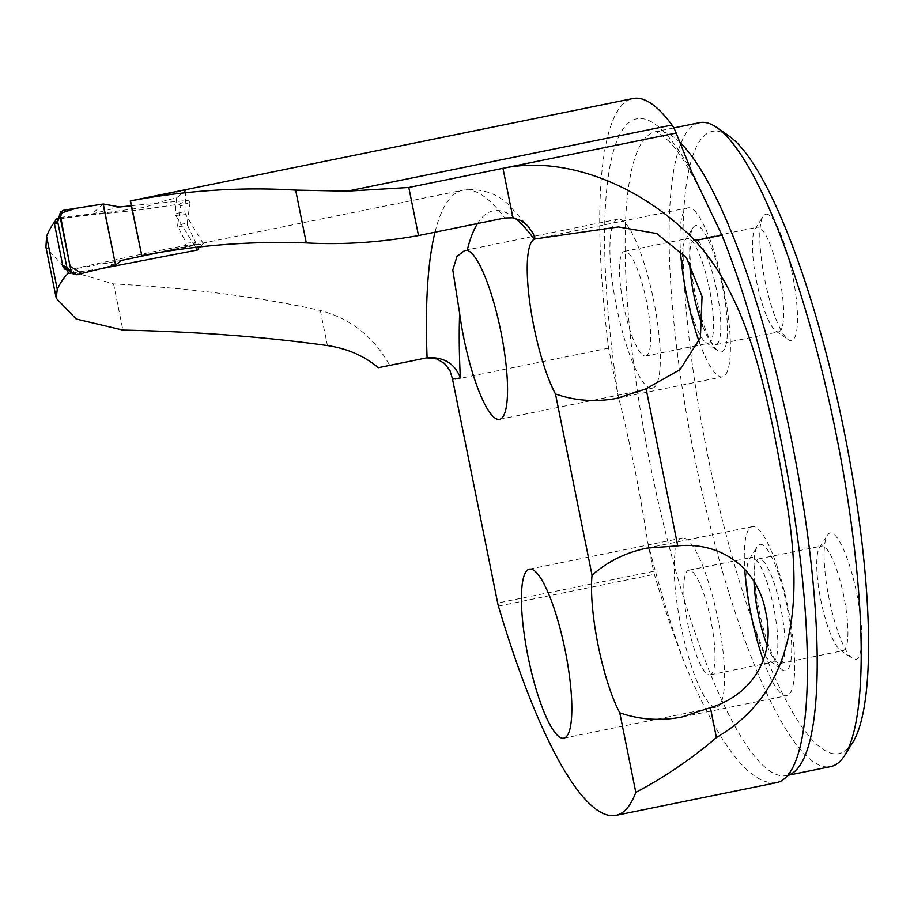 <?xml version="1.0" encoding="UTF-8"?>
<svg xmlns="http://www.w3.org/2000/svg" width="914" height="914" viewBox="0 0 914 914"><rect width="100%" height="100%" fill="white"/><g stroke="black" fill="none" stroke-linecap="round" stroke-linejoin="round"><path stroke-width="0.69" stroke-dasharray="4.57 3.43" d="M428.072 357.591L389.672 365.28C373.895 336.98 350.782 318.723 320.346 310.497C259.782 297.039 190.855 288.173 113.587 283.888L66.928 270.338L45.929 247.123M137.214 199.492L185.885 190.478L176.471 197.915C164.851 200.429 154.477 203.548 145.337 207.261L57.114 219.257A357.305 77.941 -101.5 0 0 54.452 222.193M776.477 782.67A333.496 72.743 78.5 0 1 775.86 782.784C749.583 784.692 719.398 745.47 685.306 665.118A363.281 79.244 78.5 0 1 654.344 574.358A8.215 1.794 78.5 0 1 653.601 571.33L647.672 541.922C640.108 492.646 630.249 443.736 618.093 395.214L608.598 348.143A357.305 77.941 78.5 0 1 632.888 98.563M608.598 348.143L452.67 379.893M425.421 358.014L426.724 357.842M100.677 268.705L71.783 272.966M141.659 255.612L203.411 243.787L199.572 246.894M67.533 269.858L57.114 219.257M203.411 243.787L185.371 213.979L175.819 215.533L175.317 213.51L184.845 211.968L185.371 213.979M184.845 211.968L185.885 190.478M176.471 197.915L175.317 213.51M175.819 215.533L195.653 247.34M699.153 341.585A86.247 18.817 -101.5 0 0 722.254 376.876A86.247 18.817 -101.5 0 0 722.414 376.842A86.247 18.817 -101.5 0 0 723.648 288.573A86.247 18.817 -101.5 0 0 688.002 207.821A86.247 18.817 -101.5 0 0 680.416 250.185M763.396 660.319A86.247 18.817 -101.5 0 0 786.543 695.703A86.247 18.817 -101.5 0 0 786.703 695.68A86.247 18.817 -101.5 0 0 787.937 607.41A86.247 18.817 -101.5 0 0 752.291 526.647A86.247 18.817 -101.5 0 0 744.716 569.091M699.598 122.682A328.56 71.669 -101.5 0 0 694.629 457.537A328.56 71.669 -101.5 0 0 830.095 766.709A328.56 71.669 -101.5 0 0 830.7 766.595M729.178 136.175A317.478 69.258 -101.5 0 0 713 131.285A317.478 69.258 -101.5 0 0 715.136 489.858A317.478 69.258 -101.5 0 0 852.659 742.614M760.105 544.378A64.483 14.064 78.5 0 1 786.748 605.331A64.483 14.064 78.5 0 1 785.594 670.785A64.483 14.064 78.5 0 1 782.315 669.791A64.483 14.064 78.5 0 1 759.066 610.392A64.483 14.064 78.5 0 1 757.226 546.629A64.483 14.064 78.5 0 1 760.105 544.378M830.198 532.999A64.483 14.064 -101.5 0 0 827.319 535.25A64.483 14.064 -101.5 0 0 829.158 599.013A64.483 14.064 -101.5 0 0 852.396 658.423A64.483 14.064 -101.5 0 0 855.687 659.417A64.483 14.064 -101.5 0 0 856.841 593.951A64.483 14.064 -101.5 0 0 830.198 532.999M695.817 225.541A64.483 14.064 -101.5 0 0 692.949 227.792A64.483 14.064 -101.5 0 0 694.777 291.555A64.483 14.064 -101.5 0 0 718.027 350.965A64.483 14.064 -101.5 0 0 721.306 351.959A64.483 14.064 -101.5 0 0 722.46 286.493A64.483 14.064 -101.5 0 0 695.817 225.541M765.909 214.173A64.483 14.064 78.5 0 1 792.552 275.125A64.483 14.064 78.5 0 1 791.398 340.579A64.483 14.064 78.5 0 1 788.108 339.585A64.483 14.064 78.5 0 1 764.869 280.187A64.483 14.064 78.5 0 1 763.03 216.424A64.483 14.064 78.5 0 1 765.909 214.173M652.162 388.244A86.247 18.817 -101.5 0 0 652.333 388.222A86.247 18.817 -101.5 0 0 653.556 299.952A86.247 18.817 -101.5 0 0 617.91 219.189A86.247 18.817 -101.5 0 0 616.607 307.093A86.247 18.817 -101.5 0 0 652.162 388.244M645.672 356.037A53.389 11.642 -101.5 0 0 645.775 356.026A53.389 11.642 -101.5 0 0 646.529 301.38A53.389 11.642 -101.5 0 0 624.468 251.384A53.389 11.642 -101.5 0 0 623.656 305.802A53.389 11.642 -101.5 0 0 645.672 356.037M708.51 343.241A53.389 11.642 -101.5 0 0 708.613 343.23A53.389 11.642 -101.5 0 0 709.378 288.584A53.389 11.642 -101.5 0 0 687.305 238.588A53.389 11.642 -101.5 0 0 685.02 240.439A53.389 11.642 -101.5 0 0 686.551 293.234A53.389 11.642 -101.5 0 0 705.791 342.419A53.389 11.642 -101.5 0 0 708.51 343.241M702.797 326.447A53.389 11.642 -101.5 0 0 715.765 344.669A53.389 11.642 -101.5 0 0 715.868 344.647A53.389 11.642 -101.5 0 0 716.622 290.012A53.389 11.642 -101.5 0 0 694.56 240.016A53.389 11.642 -101.5 0 0 689.682 262.604M778.602 331.873A53.389 11.642 -101.5 0 0 778.705 331.851A53.389 11.642 -101.5 0 0 779.459 277.216A53.389 11.642 -101.5 0 0 757.398 227.22A53.389 11.642 -101.5 0 0 755.113 229.06A53.389 11.642 -101.5 0 0 756.632 281.855A53.389 11.642 -101.5 0 0 775.883 331.051A53.389 11.642 -101.5 0 0 778.602 331.873M767.017 645.09A53.389 11.642 -101.5 0 0 780.053 663.495A53.389 11.642 -101.5 0 0 780.145 663.484A53.389 11.642 -101.5 0 0 780.91 608.838A53.389 11.642 -101.5 0 0 758.849 558.842A53.389 11.642 -101.5 0 0 753.97 581.601M842.891 650.699A53.389 11.642 -101.5 0 0 842.994 650.688A53.389 11.642 -101.5 0 0 843.748 596.042A53.389 11.642 -101.5 0 0 821.686 546.046A53.389 11.642 -101.5 0 0 819.401 547.897A53.389 11.642 -101.5 0 0 820.921 600.692A53.389 11.642 -101.5 0 0 840.172 649.877A53.389 11.642 -101.5 0 0 842.891 650.699M716.45 707.082A86.247 18.817 -101.5 0 0 716.61 707.048A86.247 18.817 -101.5 0 0 717.844 618.778A86.247 18.817 -101.5 0 0 682.198 538.026A86.247 18.817 -101.5 0 0 680.896 625.919A86.247 18.817 -101.5 0 0 716.45 707.082M709.961 674.875A53.389 11.642 -101.5 0 0 710.064 674.852A53.389 11.642 -101.5 0 0 710.818 620.218A53.389 11.642 -101.5 0 0 688.756 570.222A53.389 11.642 -101.5 0 0 687.945 624.628A53.389 11.642 -101.5 0 0 709.961 674.875M772.798 662.079A53.389 11.642 -101.5 0 0 772.901 662.056A53.389 11.642 -101.5 0 0 773.655 607.422A53.389 11.642 -101.5 0 0 751.594 557.426A53.389 11.642 -101.5 0 0 749.309 559.265A53.389 11.642 -101.5 0 0 750.84 612.06A53.389 11.642 -101.5 0 0 770.079 661.256A53.389 11.642 -101.5 0 0 772.798 662.079M389.672 365.28A167.57 1.428 168.6 0 1 378.293 367.702M130.793 205.73L188.33 200.349L178.904 204.176L140.448 209.877L58.222 218.275L60.427 217.326L92.028 213.956L119.825 206.975M190.101 202.268L187.233 223.245L177.682 224.798L180.698 206.084L190.101 202.268L188.33 200.349M187.541 225.312L195.63 242.416L186.353 243.204L178.013 226.855L187.541 225.312L187.233 223.245M76.822 274.726L72.652 270.852L68.082 269.893L155.586 251.236L185.256 245.569L194.556 244.781L195.63 242.416M194.556 244.781L159.836 252.39M103.271 203.982L92.028 213.956M69.544 269.744L121.745 260.364M115.575 265.014L103.75 263.141M60.427 217.326L63.786 210.197M57.045 218.583L58.222 218.275M186.353 243.204L185.256 245.569M177.682 224.798A3.29 3.21 80.8 0 0 178.013 226.855M178.904 204.176L180.698 206.084M57.89 219.017L58.907 217.418L61.558 216.024M57.662 218.709L60.278 217.349M72.652 270.852L68.276 269.71M69.327 269.79L66.825 269.607M93.982 205.444L93.091 205.593M435.018 232.19A391.809 85.47 78.5 0 1 462.804 190.192A391.809 85.47 78.5 0 1 504.802 217.978M515.039 218.229A365.52 79.735 -101.5 0 0 477.508 223.542M787.742 775.301A328.56 71.669 78.5 0 1 786.714 775.552A328.56 71.669 78.5 0 1 786.097 775.666A328.56 71.669 78.5 0 1 650.642 466.494A328.56 71.669 78.5 0 1 655.601 131.639A328.56 71.669 78.5 0 1 679.913 142.39M615.442 815.437L775.86 782.784M498.427 606.108L654.344 574.358M653.601 571.33L497.673 603.069M424.439 358.197L427.089 357.762M691.829 172.118A344.989 75.256 -101.5 0 0 618.093 395.214M647.672 541.922A344.989 75.256 -101.5 0 0 685.306 665.118M113.587 283.888L122.899 330.091M320.346 310.497L327.418 345.572M530.44 229.06L508.367 204.496C496.051 192.865 480.855 188.101 462.804 190.192L152.592 253.349M618.332 398.036L722.414 376.842M535.136 238.942L688.002 207.821M682.621 716.873L786.703 695.68M646.769 548.137L752.291 526.647M790.987 770.742L786.714 775.552L787.708 775.346M699.873 189.746C688.688 167.502 678.519 151.473 669.379 141.67L658.983 132.85L655.601 131.639L673.824 127.926M499.547 419.332L652.333 388.222M464.826 250.367L617.91 219.189M645.775 356.026L708.613 343.23M624.468 251.384L687.305 238.588M705.791 342.419L718.027 350.965M685.02 240.439L692.949 227.792M715.868 344.647L778.705 331.851M694.56 240.016L757.398 227.22M775.883 331.051L788.108 339.585M755.113 229.06L763.03 216.424M780.145 663.484L842.994 650.688M758.849 558.842L821.686 546.046M840.172 649.877L852.396 658.423M819.401 547.897L827.319 535.25M563.835 738.158L716.61 707.048M529.423 569.136L682.198 538.026M710.064 674.852L772.901 662.056M688.756 570.222L751.594 557.426M770.079 661.256L782.315 669.791M749.309 559.265L757.226 546.629M56.085 297.461L56.234 298.204M58.245 218.103L58.907 217.418M58.256 218.058L59.159 217.669M69.921 270.715L68.996 270.384M68.779 269.858L67.773 269.95"/><path stroke-width="1.37" d="M45.929 247.123L46.58 236.326A357.305 77.941 -101.5 0 1 54.452 222.193M616.07 815.322A333.496 72.743 78.5 0 0 635.813 792.358C665.198 776.82 692.069 758.551 716.405 737.529C800.55 688.288 801.818 593.94 786.36 499.604C769.474 404.868 752.062 302.374 694.937 240.633C640.143 184.022 564.075 155.357 502.963 168.313L408.798 187.484L347.297 191.152L295.656 190.112C240.919 186.822 185.873 190.42 130.519 200.897L632.888 98.563A357.305 77.941 78.5 0 1 672.03 125.035A32.858 7.163 78.5 0 1 676.166 133.044L691.829 172.118L721.946 235.138A333.496 72.743 78.5 0 1 790.987 770.742A333.496 72.743 78.5 0 1 776.477 782.67L616.07 815.322A333.496 72.743 78.5 0 1 615.442 815.437A363.281 79.244 78.5 0 1 498.427 606.108A8.215 1.794 78.5 0 1 497.673 603.069L452.67 379.893A357.305 77.941 -101.5 0 1 452.59 379.196L460.348 377.939C454.818 363.441 443.724 356.711 427.089 357.762L428.072 357.591M426.724 357.842L436.721 358.905L444.398 363.338L449.894 370.41L452.59 379.196M435.018 232.19A391.809 85.47 78.5 0 0 427.089 357.762L378.293 367.702C364.252 355.9 347.297 348.52 327.418 345.572C264.969 336.843 196.796 331.679 122.899 330.091L76.159 319.02L56.211 298.204L57.274 289.361L46.58 236.326M71.783 272.966L68.276 273.503A391.809 85.47 -101.5 0 0 57.274 289.361M199.572 246.894L197.333 250.036L100.677 268.705M716.405 737.529L710.384 707.642C750.611 695.428 776.157 658.457 765.863 612.711C757.683 566.577 719.661 541.682 677.754 545.852L646.095 388.804L680.062 369.576L700.398 337.734L702.055 296.422L686.403 257.565L656.732 233.55L618.492 226.935L535.261 238.92L533.113 233.458L527.686 225.769L520.946 220.56L512.937 217.795L504.802 217.978L418.498 235.561C379.836 242.473 342.43 244.929 306.293 242.918C251.613 240.942 196.784 245.169 141.807 255.6L130.234 200.92M68.276 273.503L67.533 269.858M677.754 545.852L646.769 548.137C625.599 552.604 607.353 561.642 592.044 575.26L555.484 393.968A86.247 18.817 78.5 0 1 529.88 303.128A86.247 18.817 78.5 0 1 534.222 239.262L535.261 238.92L534.222 239.262A365.52 79.735 -101.5 0 0 515.039 218.229M459.639 313.411A86.247 18.817 -101.5 0 0 499.387 419.355A86.247 18.817 -101.5 0 0 499.547 419.332A86.247 18.817 -101.5 0 0 501.66 335.541A86.247 18.817 -101.5 0 0 467.18 250.379L464.826 250.379L457 256.411L452.796 269.961L459.639 313.411A365.52 79.735 -101.5 0 0 460.348 377.939M635.813 792.358L619.772 712.794C639.503 719.695 660.159 721.112 681.741 717.044L710.384 707.642M592.044 575.26A86.247 18.817 -101.5 0 0 619.772 712.794M565.218 650.631A86.247 18.817 78.5 0 1 563.835 738.158A86.247 18.817 78.5 0 1 563.675 738.192A86.247 18.817 78.5 0 1 528.121 657.029A86.247 18.817 78.5 0 1 529.423 569.136A86.247 18.817 78.5 0 1 565.218 650.631M141.807 255.6L130.519 200.897M195.653 247.34L197.333 250.036M646.095 388.804L617.453 398.218C595.871 402.286 575.214 400.869 555.484 393.968M680.416 250.185A86.247 18.817 -101.5 0 0 699.153 341.585M744.716 569.091A86.247 18.817 -101.5 0 0 763.396 660.319M787.708 775.346L830.7 766.595A328.56 71.669 -101.5 0 0 844.742 755.25A328.56 71.669 -101.5 0 0 835.385 430.334A328.56 71.669 -101.5 0 0 716.953 127.629A328.56 71.669 -101.5 0 0 700.204 122.567A328.56 71.669 -101.5 0 0 699.598 122.682L673.824 127.926M844.742 755.25L852.659 742.614A317.478 69.258 -101.5 0 0 843.611 428.666A317.478 69.258 -101.5 0 0 729.178 136.175L716.953 127.629M689.682 262.604A53.389 11.642 -101.5 0 0 702.797 326.447M753.97 581.601A53.389 11.642 -101.5 0 0 767.017 645.09M159.836 252.39L121.745 260.364L115.575 265.014L103.271 203.982L119.825 206.975L132.164 205.627M115.575 265.014L76.822 274.726L72.503 273.64L71.029 270.978L59.924 215.91L57.696 221.736L66.836 267.094L71.029 270.978M103.271 203.982L63.786 210.197L60.987 211.717L59.924 215.91M67.773 269.95L65.02 269.322L62.997 266.785L54.509 223.976L55.548 219.691L58.256 218.058M57.696 221.736L60.118 213.191M57.719 221.828L56.451 223.13L58.245 218.103M72.457 273.594L68.287 269.721L66.836 267.094M68.996 270.384L66.825 269.607L63.717 265.905L66.825 267.014M102.756 204.062L93.982 205.444M93.091 205.593L75.816 208.323L60.027 213.465L70.058 266.18L81.632 273.514L115.575 265.014L103.111 204.21M672.03 125.035L347.297 191.152M408.798 187.484L418.498 235.561M676.166 133.044L502.963 168.313L512.937 217.795M306.293 242.918L295.656 190.112M477.508 223.542A365.52 79.735 -101.5 0 0 467.18 250.379M679.913 142.39A328.56 71.669 78.5 0 1 800.196 486.362A328.56 71.669 78.5 0 1 787.742 775.301M694.937 240.633L721.946 235.138M56.451 223.13L54.509 223.976M62.769 265.985L63.717 265.905M45.723 246.106L56.085 297.461"/></g></svg>
